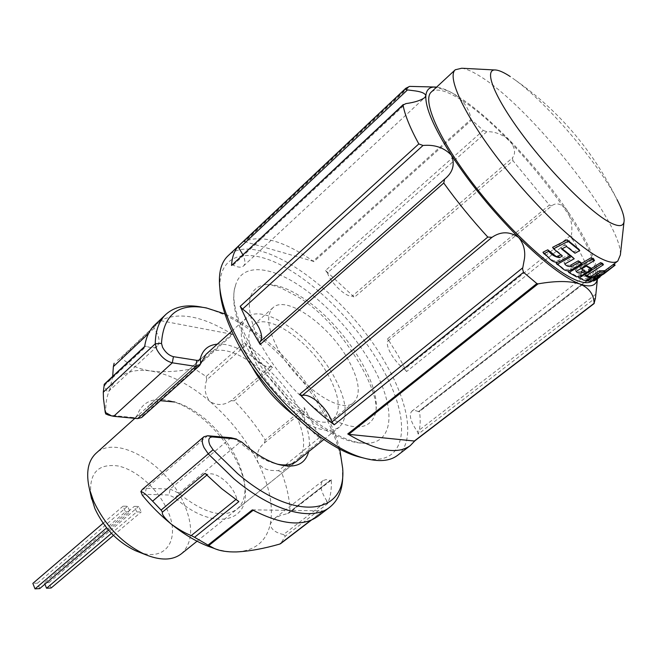 <?xml version="1.0" encoding="UTF-8"?>
<svg xmlns="http://www.w3.org/2000/svg" width="657" height="657" viewBox="0 0 657 657"><rect width="100%" height="100%" fill="white"/><g stroke="black" fill="none" stroke-linecap="round" stroke-linejoin="round"><path stroke-width="0.49" stroke-dasharray="3.29 2.46" d="M197.067 541.204L296.874 461.14C306.696 451.236 305.784 434.63 294.114 411.323C286.123 396.335 275.529 382.957 262.348 371.197C238.294 351.043 219.52 345.401 206.043 354.279L148.876 405.73L154.091 402.396L160.407 400.704M217.27 344.178C241.07 341.697 281.475 374.498 299.239 409.311C307.928 426.081 311.065 440.206 308.65 451.696M142.339 495.255L145.123 494.36L169.005 495.017L175.238 497.957C212.54 531.554 250.243 523.062 245.004 488.126C242.302 454.784 203.53 409.155 171.05 401.115L174.754 402.002C185.126 404.926 195.589 410.847 206.15 419.774C228.258 439.607 241.119 461.124 244.733 484.332C245.825 495.575 243.205 503.886 236.881 509.265C223.7 518.192 205.378 513.7 181.907 495.78L178.983 493.3L170.097 489.071L146.232 488.282L142.273 489.514M232.709 438.088L239.83 442.399L242.794 445.003C253.594 454.102 263.884 460.163 273.673 463.185L277.361 464.146M278.387 470.708L281.418 472.054L321.388 439.96L319.466 437.644L278.387 470.708L271.374 470.428C265.412 469.78 260.952 467.135 257.987 462.495C255.86 454.907 258.004 448.419 264.401 443.04L304.733 409.746L304.322 407.644L265.182 440.001C256.361 425.95 246.055 412.867 234.253 400.77L272.655 367.69L270.561 366.622C266.98 367.353 262.463 365.399 257.002 360.759C251.606 355.831 247.96 350.575 246.063 344.991L244.289 342.634L206.15 376.494L194.513 368.807L232.635 334.577C202.882 315.927 178.679 311.336 160.012 320.797L120.773 357.753L115.64 361.72M319.466 437.644L315.574 434.712C305.497 424.488 301.883 416.168 304.733 409.746M105.793 413.992C105.35 404.466 106.664 396.335 109.735 389.601C117.422 374.523 130.981 368.298 150.42 370.926C169.884 374.12 189.791 384.361 210.133 401.649C204.918 395.243 203.801 387.95 206.783 379.787L246.063 344.991M270.561 366.622L231.05 400.721L234.253 400.77M205.025 473.368L207.628 474.461C215.981 470.543 233.449 485.236 236.783 498.803L238.852 501.611M339.71 448.969C331.103 414.657 303.78 373.546 271.366 344.818C255.91 331.095 240.446 320.813 224.965 313.964M206.331 307.919L202.036 307.189C223.618 312.059 246.014 324.739 269.222 345.245C309.422 380.674 341.468 434.737 342.699 472.679L342.675 468.326M272.655 367.69L258.759 354.402L244.289 342.634M318.029 516.197L323.392 510.875L280.654 543.602L285.31 536.137L327.654 503.623C330.553 496.823 331.76 488.824 331.292 479.618L290 511.77C289.77 499.476 286.904 486.237 281.418 472.054M321.388 439.96L304.322 407.644M171.05 401.115C153.631 396.754 142.323 401.509 137.124 415.388L135.785 417.129L133.782 417.581L108.569 415.084M231.05 400.721C224.152 405.435 217.18 405.747 210.133 401.649C230.287 419.174 246.244 439.459 257.987 462.495C269.427 485.646 273.542 506.095 270.323 523.843C266.463 541.36 255.162 550.722 236.397 551.929C229.622 552.118 222.222 550.952 214.198 548.423M104.274 384.255L104.75 385.133L146.339 346.255L144.869 346.272L144.614 346.797M112.684 376.379L109.735 389.601L108.66 391.276C107.058 392.114 105.752 390.069 104.75 385.133M327.654 503.623L326.94 501.094L283.471 534.543C275.086 532.613 270.7 529.049 270.323 523.843L274.544 518.521L280.087 515.655L287.561 513.528L330.093 480.398L331.029 480.374L331.292 479.618M283.471 534.543L285.31 536.137M290 511.77L289.409 512.772L287.561 513.528M232.635 334.577L231.757 334.208L193.445 368.626C177.735 371.657 163.396 372.429 150.42 370.926C138.052 368.947 128.361 364.578 121.34 357.819L160.76 320.706L160.012 320.797M193.445 368.626L194.513 368.807M206.15 376.494L206.783 379.787M265.182 440.001L264.401 443.04M120.773 357.753L121.34 357.819M252.354 509.84L323.392 510.875M153.689 325.962L154.14 328.27C159.421 336.343 160.448 342.313 157.212 346.173C154.83 348.226 151.209 348.259 146.339 346.255M160.76 320.706L231.757 334.208M326.94 501.094C320.723 491.444 319.409 484.611 323.014 480.604L326.069 479.594L330.093 480.398M141.666 417.515L148.876 405.73M256.903 365.037C247.475 345.722 246.326 332.417 253.454 325.149C267.415 311.311 311.18 342.182 329.206 376.847C339.71 396.959 341.065 411.027 333.263 419.051C320.23 432.454 274.725 401.205 256.903 365.037M277.197 347.381C267.498 327.999 266.085 314.785 272.967 307.722C286.444 294.303 330.208 325.864 348.703 360.627C359.478 380.805 361.112 394.791 353.606 402.593C341.057 415.643 295.527 383.672 277.197 347.381M250.498 363.994C239.641 341.607 238.327 326.209 246.556 317.816C262.899 301.662 313.652 337.558 334.627 377.734C346.937 401.197 348.53 417.63 339.39 427.034C329.494 433.94 314.095 429.842 293.194 414.756M181.365 553.802C192.871 542.682 193.643 525.715 183.664 502.909C166.664 463.801 116.117 433.792 95.979 453.338M90.847 495.485C88.851 473.114 97.95 463.284 118.145 465.977C136.525 469.862 157.672 488.816 167.116 509.561C180.987 537.927 166.845 562.523 138.939 552.069M136.746 511.91L141.214 511.967L138.742 506.432L134.274 506.358L136.746 511.91L111.444 533.32M125.512 511.787L130.07 511.836L127.598 506.251L123.04 506.177L125.512 511.787L106.648 527.858M103.141 523.218L123.04 506.177M39.691 588.606L37.523 583.153L32.85 583.383M37.523 583.153L127.598 506.251M108.545 530.125L130.07 511.836M51.131 587.99L48.963 582.587L44.38 582.816L134.274 506.358M44.38 582.816L44.922 584.172M48.963 582.587L138.742 506.432M113.464 535.381L141.214 511.967M329.214 417.737C353.696 430.639 368.856 429.875 374.704 415.454C385.158 388.566 343.028 322.48 300.832 296.619C286.132 287.323 273.747 283.389 263.679 284.826C246.572 289.409 244.823 307.64 258.439 339.521C272.663 369.456 302.918 402.823 329.214 417.737M332.656 432.437C280.005 404.737 223.446 317.471 235.452 285.721C241.029 263.827 268.13 265.19 298.048 284.752C329.428 305.037 362.015 342.593 378.366 377.225C394.685 411.758 392.549 440.724 369.275 443.171C359.412 444.075 347.2 440.502 332.656 432.437M220.226 293.334C216.087 255.589 243.87 246.285 280.005 264.59C316.263 282.863 357.392 324.673 381.29 366.672C412.136 419.232 408.81 467.751 364.298 458.192M397.501 455.383C415.257 441.972 408.884 403.932 386.316 364.709C347.438 293.622 257.445 227.265 227.946 255.893M408.785 86.486L244.018 241.677C260.944 234.253 284.218 240.914 313.857 261.658L471.693 119.96L483.281 130.431L325.535 270.495L354.394 297.276L512.945 160.686L549.375 205.041L387.663 338.741L397.961 355.223L406.568 371.558L572.107 238.639L571.442 234.812L404.556 369.144L406.568 371.558M387.663 338.741L388.238 340.811C384.164 344.646 394.2 362.212 404.556 369.144M388.238 340.811L551.79 205.805C556.159 202.299 561.168 203.654 566.819 209.87C571.204 218.346 572.74 226.657 571.442 234.812M572.107 238.639C580.862 253.027 587.284 265.839 591.382 277.082L419.445 410.97C420.726 419.979 420.316 427.682 418.213 434.088L595.497 297.941L595.825 294.196L417.31 431.559L418.213 434.088M419.445 410.97L419.265 411.693L418.394 411.635L592.261 276.236C593.279 271.719 594.38 268.844 595.562 267.604L596.917 268.951C593.386 253.865 583.359 234.163 566.819 209.87C550.131 185.611 531.078 162.435 509.676 140.352C488.184 118.391 469.188 102.681 452.665 93.22C446.349 89.713 441.003 87.693 436.634 87.143L436.585 87.135M592.261 276.236L591.785 277.394L591.382 277.082M597.427 278.921L596.917 268.951C597.418 275.053 597.057 283.463 595.825 294.196M418.394 411.635C415.47 410.28 413.261 410.149 411.767 411.241C408.744 414.846 410.592 421.622 417.31 431.559M431.312 92.029C435.919 88.268 444.419 90.017 456.829 97.293C513.56 128.608 615.363 264.286 591.998 281.089L591.711 281.295M552.603 247.328L561.489 254.645L560.971 254.916M562.137 248.765L560.7 247.582L565.537 245.053L574.095 251.845L578.866 249.233M542.945 252.255C548.283 255.212 550.829 262.923 558.573 260.246L569.323 254.44M585.995 265.543L585.05 265.009L580.468 267.752L584.114 269.723L583.359 270.183M568.034 271.218L575.672 275.562L580.722 274.347L590.865 268.007M581.502 263.383L568.404 271.004M581.256 271.472C578.538 272.138 576.534 271.686 575.253 270.109L593.632 259.145M556.167 262.981C561.152 265.223 563.057 271.711 570.49 268.623L580.96 262.562M570.005 255.474L557.169 262.439M570.687 265.173C567.738 265.543 565.48 264.689 563.895 262.628L573.339 257.404M591.259 268.598L578.209 276.786L579.219 277.238C581.108 279.414 584.377 279.439 589.017 277.328L590.142 276.572M461.723 68.238C466.396 68.837 472.449 71.49 479.897 76.187C530.24 106.615 622.951 223.388 620.38 254.908M515.671 80.359C559.222 110.918 593.041 150.699 617.112 199.703C599.241 164.34 547.7 103.691 515.671 80.359L510.087 76.45M589.863 278.609L589.017 277.328M585.666 276.178L584.829 274.897L586.627 275.57M584.829 274.897L602.592 263.432M558.573 260.246L559.477 261.642M560.7 247.582L561.645 249.028M565.537 245.053L566.482 246.498M574.095 251.845L574.998 253.224M561.489 254.645L562.408 256.049M580.468 267.752L580.977 268.532M584.114 269.723L584.96 271.012M575.253 270.109L576.099 271.415M575.672 275.562L576.509 276.86M580.722 274.347L581.56 275.628M585.05 265.009L585.568 265.798M571.352 269.945L570.49 268.623M564.782 263.991L563.895 262.628M604.67 270.799L592.606 279.742L595.39 278.445L614.188 263.835M593.263 278.231L592.409 276.942L596.679 273.977L599.2 273.969L590.815 279.997L595.226 277.591L604.596 270.684M592.409 276.942L594.667 277.016L590.462 280.013L586.455 279.619L590.388 276.958M596.088 278.905L595.226 277.591M586.841 280.202L586.455 279.619M591.316 281.311L590.462 280.013M597.533 275.267L596.679 273.977M600.063 275.275L599.2 273.969M591.563 281.139L590.815 279.997M602.19 273.074L603.052 274.371M603.52 272.088L604.432 273.452L603.561 274.133M603.988 273.829L604.432 273.452M596.384 279.726L608.505 270.232M600.999 274.068L601.82 275.299M597.854 276.301L598.732 277.632M592.606 279.742L593.271 280.761M595.727 278.174L596.622 279.529M599.25 275.242L600.161 276.622M608.193 268.056L609.121 269.452M606.263 269.961L607.134 271.267M594.232 303.444L414.822 440.88M551.79 205.805L549.375 205.041M512.945 160.686L512.435 157.885L352.333 296.052L354.394 297.276M325.535 270.495L327.408 272.934L486.812 131.737C494.45 131.359 502.063 134.233 509.676 140.352C515.063 147.57 515.983 153.41 512.435 157.885M327.408 272.934C331.079 283.454 346.567 297.761 352.333 296.052M486.812 131.737L483.281 130.431M471.693 119.96L471.126 119.155L313.003 261.215L244.716 241.661L409.631 86.387M427.921 86.625C437.718 87.397 445.972 89.598 452.665 93.22C462.865 99.527 469.016 108.167 471.126 119.155M313.003 261.215L313.857 261.658M244.018 241.677L244.716 241.661M231.74 265.001L233.145 265.116C237.933 267.498 241.382 267.801 243.468 266.028C245.529 263.843 245.316 260.041 242.819 254.629M259.753 341.993L444.617 179.139M175.238 497.957L178.983 493.3L239.83 442.399L241.957 442.194M207.694 435.739L146.232 488.282L145.123 494.36M230.96 437.751L170.097 489.071L169.005 495.017M310.901 520.245L322.792 511.13M207.628 474.461L206.807 475.142M235.855 499.55L236.783 498.803M154.14 328.27L148.523 333.559M200.73 363.608L142.898 415.511L137.124 415.388M133.387 417.556L137.592 418.608M109.44 415.232L113.669 416.3M233.145 265.116L405.919 103.609M296.874 461.14L236.881 509.265M323.277 510.99L311.533 519.983M157.212 346.173L108.66 391.276M331.029 480.374L289.409 512.772M323.014 480.604L273.764 519.096M273.673 463.185L277.919 464.318M236.963 439.172L236.479 439.048M244.733 484.332L245.004 488.126M253.454 325.149L272.967 307.722M134.857 418.345L206.043 354.279M231.749 331.144L246.556 317.816M323.852 439.5L339.39 427.034M333.263 419.051L353.606 402.593M235.452 285.721C223.224 323.17 277.336 403.792 329.206 432.109C343.948 440.453 357.301 444.132 369.275 443.171M374.704 415.454C384.698 396.212 341.385 321.758 297.325 296.512L281.171 288.037C273.328 285.138 267.498 284.07 263.679 284.826M411.767 411.241L595.562 267.604M496.183 70.044L494.844 69.979M624.15 220.612L624.002 221.943M591.998 281.089L595.39 278.445M599.184 275.505L602.986 272.548M606.805 269.584L614.196 263.843M597.681 276.622L597.443 278.905M591.785 277.394L419.265 411.693M436.634 87.143L434.573 87.02M243.468 266.028L424.808 97.532"/><path stroke-width="0.99" d="M308.65 451.696C305.094 464.573 294.853 468.778 277.919 464.318C266.471 460.762 254.481 453.387 241.957 442.194L235.74 438.933L212.507 436.946C208.639 437.119 207.801 439.878 209.985 445.232L213.065 449.758L237.604 473.607C295.757 523.424 346.699 514.398 342.675 468.326L339.71 448.969M342.699 472.679C343.274 488.258 338.996 499.747 329.847 507.155C312.108 521.691 272.68 511.655 233.859 478.739L208.409 454.053L204.015 447.573C201.748 442.539 201.707 438.933 203.9 436.757L207.694 435.739L230.96 437.751L236.479 439.048M231.749 331.144L206.043 354.279L199.629 365.522L195.729 366.384L172.315 362.812C166.016 361.186 160.834 356.735 156.76 349.458L155.257 343.792C155.471 330.652 159.043 320.821 165.95 314.317C174.737 306.482 186.76 304.109 202.036 307.189M224.965 313.964L206.331 307.919C178.285 302.754 163.338 314.563 161.499 343.356L162.566 347.315C165.416 352.398 169.038 355.519 173.432 356.677L197.207 360.43L199.128 360.102L200.328 358.467C202.75 349.713 208.4 344.95 217.27 344.178M213.065 449.758L152.613 501.176L147.283 495.805C144.277 493.144 142.134 491.723 140.853 491.551L142.339 495.255C151.11 505.947 160.62 515.466 170.877 523.81C178.688 529.517 185.488 533.435 191.277 535.562L235.855 499.55M108.569 415.084L105.793 413.992L105.219 412.325L103.502 398.848L103.289 392.196L104.274 384.255L144.663 346.461M105.219 412.325L111.616 415.889L113.669 416.3L137.592 418.608L141.666 417.515L199.629 365.522M277.361 464.146C285.688 465.854 292.193 464.852 296.874 461.14L323.852 439.5M206.807 475.142L162.46 512.123L161.096 510.078L205.025 473.368L221.713 488.701L238.852 501.611L194.554 537.295L191.277 535.562M165.95 314.317L153.689 325.962C148.909 331.128 145.887 338.068 144.614 346.797L104.126 384.665M194.554 537.295L208.023 545.096L252.354 509.84C281.475 524.861 303.37 526.98 318.029 516.197L329.847 507.155M214.198 548.423L207.678 546.082C195.54 541.228 183.27 533.804 170.877 523.81C164.365 517.905 161.565 514.004 162.46 512.123M152.613 501.176L161.096 510.078M280.654 543.602L279.825 544.045C263.712 548.677 249.241 551.305 236.397 551.929C227.289 552.126 219.906 550.96 214.256 548.439L208.023 545.096M148.523 333.559L113.374 366.622L112.684 376.379M113.374 366.622L114.129 363.239M160.407 400.704L174.754 402.002M203.9 436.757L142.273 489.514L140.853 491.551M293.194 414.756C275.332 400.745 261.1 383.819 250.498 363.994M134.857 418.345L95.979 453.338C87.89 460.976 85.722 472.925 89.483 489.178L93.573 501.086C105.21 525.772 122.333 543.553 144.951 554.434C160.382 560.766 172.52 560.561 181.365 553.802L197.067 541.204M138.939 552.069L135.473 550.706C117.562 542.099 104.028 528.064 94.879 508.575L90.847 495.485M106.648 527.858L35.018 588.861L32.85 583.383L103.141 523.218M35.018 588.861L39.691 588.606L108.545 530.125M44.922 584.172L46.548 588.237L111.444 533.32M46.548 588.237L51.131 587.99L113.464 535.381M364.298 458.192L359.305 456.96C321.183 447.45 262.012 392.032 235.937 339.735C227.043 322.283 221.811 306.819 220.226 293.334L219.832 288.3C221.466 302.236 226.903 318.259 236.142 336.368C263.243 390.669 324.829 448.361 364.208 458.167C378.802 462.126 389.897 461.198 397.501 455.383L410.305 445.586C397.501 454.956 376.65 451.088 347.75 433.965L536.859 283.561L523.522 272.327L334.241 424.783L332.343 422.566L329.674 416.563C323.277 404.203 308.782 393.001 302.245 395.555L299.682 394.274L487.798 237.07C471.718 219.545 457.034 201.527 443.746 183.024L260.172 344.473L248.847 324.993L240.199 306.326L418.805 143.924C410.091 127.951 404.835 115 403.045 105.063L231.543 265.477C232.036 257.117 234.335 250.662 238.442 246.104L405.755 88.334L409.631 86.387L434.573 87.02M405.755 88.334L227.946 255.893C220.982 262.463 218.272 273.263 219.832 288.3M591.711 281.295C588.5 283.528 583.178 283.085 575.729 279.972C552.282 270.314 507.122 228.513 472.744 183.344C438.244 138.151 421.966 99.921 431.312 92.029L455.276 69.773L461.723 68.238L494.844 69.979M436.585 87.135C430.056 86.379 426.475 89.253 425.851 95.766C425.194 107.576 433.743 127.425 451.49 155.307C470.289 183.903 492.668 211.283 518.619 237.448C544.292 262.669 564.765 278.207 580.024 284.054C590.306 287.651 596.104 285.935 597.427 278.921M560.971 254.916L556.348 256.616L547.774 249.8L542.945 252.255L543.906 253.758C549.236 256.632 551.609 264.278 559.477 261.642L570.227 255.819L561.645 249.028L566.482 246.498L574.998 253.224L579.77 250.604L568.133 241.283L553.572 248.806L562.408 256.049L559.394 257.651C555.222 257.018 551.666 254.9 548.735 251.294L543.906 253.758M579.77 250.604L578.866 249.233L567.172 239.821L552.603 247.328L553.572 248.806M562.137 248.765L569.323 254.44L570.227 255.819M585.995 265.543L590.865 268.007L591.711 269.288L581.56 275.628L576.509 276.86L568.888 272.532L592.039 258.998L594.495 260.443L576.099 271.415C577.388 272.983 579.392 273.435 582.11 272.762L584.96 271.012L580.977 268.532M594.495 260.443L593.632 259.145L591.177 257.692L581.502 263.383M568.404 271.004L568.034 271.218L568.888 272.532M583.359 270.183L581.256 271.472L582.11 272.762M571.303 256.632L557.062 264.369C562.039 266.578 563.92 273.041 571.352 269.945L581.831 263.876L579.17 262.168L571.557 266.504C568.617 266.882 566.359 266.044 564.782 263.991L574.226 258.759L570.407 255.261L570.005 255.474M557.169 262.439L556.167 262.981L557.062 264.369M570.407 255.261L574.226 258.759M579.17 262.168L578.291 260.837L570.687 265.173L571.557 266.504M578.291 260.837L580.96 262.562L581.831 263.876M624.002 221.943L620.38 254.908L617.826 261.026C614.944 263.268 609.77 262.652 602.297 259.17C579.482 248.691 534.305 205.896 499.263 160.349C464.097 114.778 446.719 76.91 455.276 69.773M510.087 76.45C504.28 72.648 499.64 70.513 496.183 70.044C483.232 68.041 492.972 94.895 521.535 133.494C549.942 172.027 590.224 212.252 609.893 222.46C619.116 227.207 623.871 226.591 624.15 220.612C624.24 215.964 621.892 209 617.112 199.703M591.259 268.598L600.605 262.652L601.459 263.933L579.047 278.075L578.332 276.975M601.459 263.933L603.446 264.722L585.666 276.178L590.988 277.854L590.142 276.572L586.627 275.57M579.047 278.075C582.989 278.691 583.219 282.551 589.863 278.609L590.988 277.854M603.446 264.722L602.592 263.432L600.605 262.652M547.774 249.8L548.735 251.294M567.172 239.821L568.133 241.283M558.483 256.246L559.394 257.651M585.568 265.798L591.711 269.288M585.904 266.315L581.322 269.058M591.177 257.692L592.039 258.998M603.561 274.133L615.1 265.182L614.188 263.835L604.67 270.799M600.243 272.097L587.301 280.909L591.316 281.311L595.521 278.313L593.263 278.231L597.533 275.267L600.063 275.275L591.67 281.303L596.088 278.905L605.475 272.006L600.243 272.097L599.389 270.807L590.388 276.958M599.389 270.807L604.596 270.684L605.475 272.006M587.301 280.909L586.841 280.202M595.521 278.313L594.774 277.188M603.052 274.371L608.505 270.232M607.134 271.267L607.807 270.865M607.158 271.3L603.077 274.412M613.252 264.352L614.147 265.683L615.1 265.182M614.147 265.683L593.468 281.056L596.384 279.726L600.219 276.753M536.859 283.561L538.05 283.873L348.711 434.343L414.329 441.019L594.117 303.312C593.838 294.435 589.14 288.012 580.024 284.054C569.947 280.769 555.953 280.711 538.05 283.873M332.031 421.86L522.783 267.752L524.491 258.464C525.46 250.383 523.506 243.377 518.619 237.448C509.742 231.297 500.864 231.264 491.994 237.325L302.245 395.555M522.783 267.752L522.553 269L523.522 272.327M348.711 434.343L347.75 433.965M414.822 440.88L410.305 445.586M414.863 440.822L414.329 441.019M594.117 303.312L595.497 297.941M404.958 89.188L407.496 89.919L239.066 248.379L238.442 246.104M403.045 105.063L405.919 103.609C414.592 102.418 420.882 100.39 424.808 97.532L425.851 95.766C425.268 93.458 421.761 91.84 415.347 90.921L407.496 89.919M242.819 254.629L239.066 248.379M231.543 265.477L403.283 104.512M418.805 143.924L423.026 145.468L242.523 309.118L240.199 306.326M443.746 183.024L444.617 179.139C452.895 172.446 455.186 164.496 451.49 155.307C444.255 147.694 434.762 144.409 423.026 145.468M259.778 341.977C262.529 339.069 262.102 334.068 258.521 326.956C254.563 319.77 249.233 313.824 242.523 309.118M260.172 344.473L259.753 341.993L444.575 179.18M487.798 237.07L491.994 237.325M334.241 424.783C322.579 416.168 311.057 405.993 299.682 394.274M200.328 358.467L200.73 363.608M173.432 356.677L172.315 362.812L113.669 416.3M103.289 392.196L155.257 343.792L161.499 343.356M279.825 544.045L310.901 520.245M253.167 510.284L208.811 545.532M137.592 418.608L195.729 366.384L196.829 360.381M235.74 438.933L230.96 437.751M212.507 436.946L207.694 435.739M207.678 546.082L214.256 548.439M311.533 519.983L280.514 543.733M108.003 414.937L111.616 415.889M91.643 499.131L89.483 489.178M135.473 550.706L144.951 554.434M614.196 263.843L617.826 261.026M414.764 440.921L594.191 303.509M597.443 278.905L595.562 297.169M444.575 179.172L259.753 341.993M359.305 456.96L364.208 458.167"/></g></svg>
